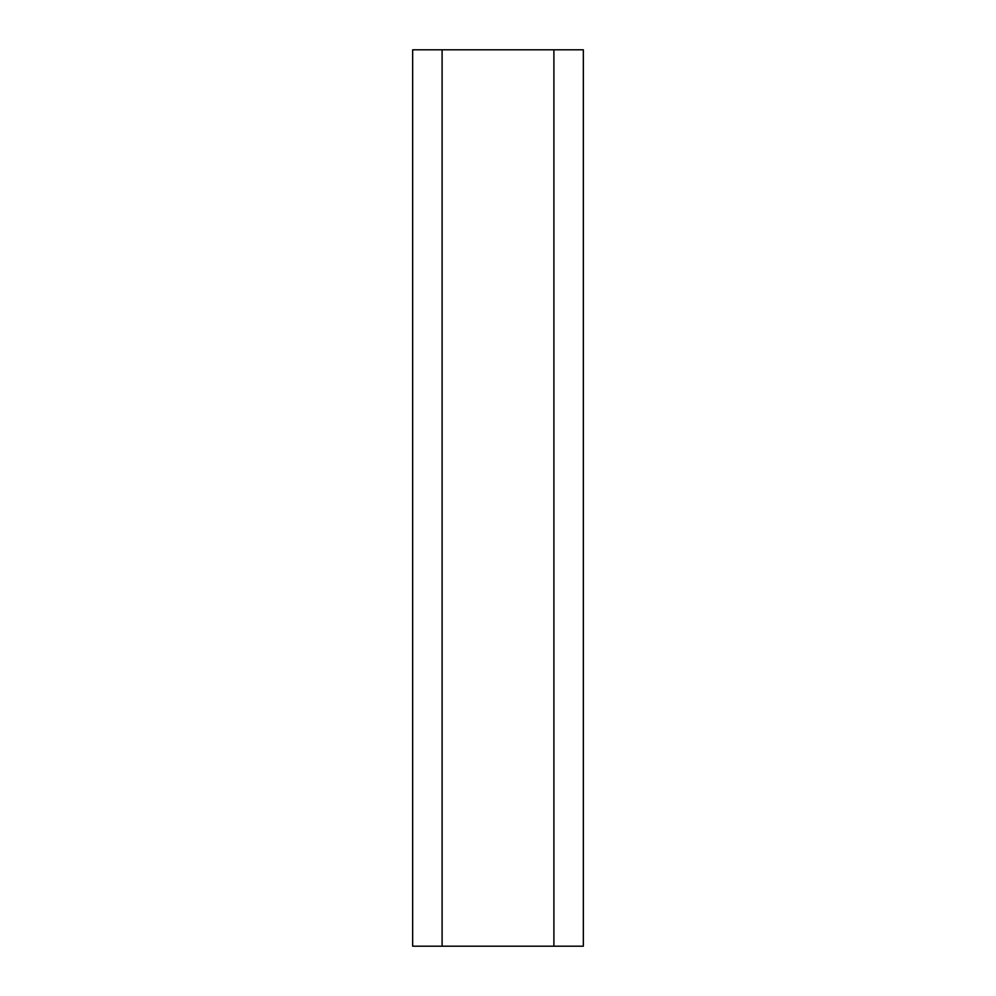 <?xml version="1.0" encoding="UTF-8"?>
<svg xmlns="http://www.w3.org/2000/svg" width="996" height="996" viewBox="0 0 996 996"><rect width="100%" height="100%" fill="white"/><g stroke="black" fill="none" stroke-linecap="round" stroke-linejoin="round"><path stroke-width="1.49" d="M412.842 946.2L583.158 946.2M412.842 49.8L442.1 49.8L442.1 946.2M442.1 49.8L553.9 49.8L553.9 946.2M553.9 49.8L583.158 49.8M412.655 946.2L412.655 49.8M583.345 946.2L583.345 49.8"/></g></svg>
